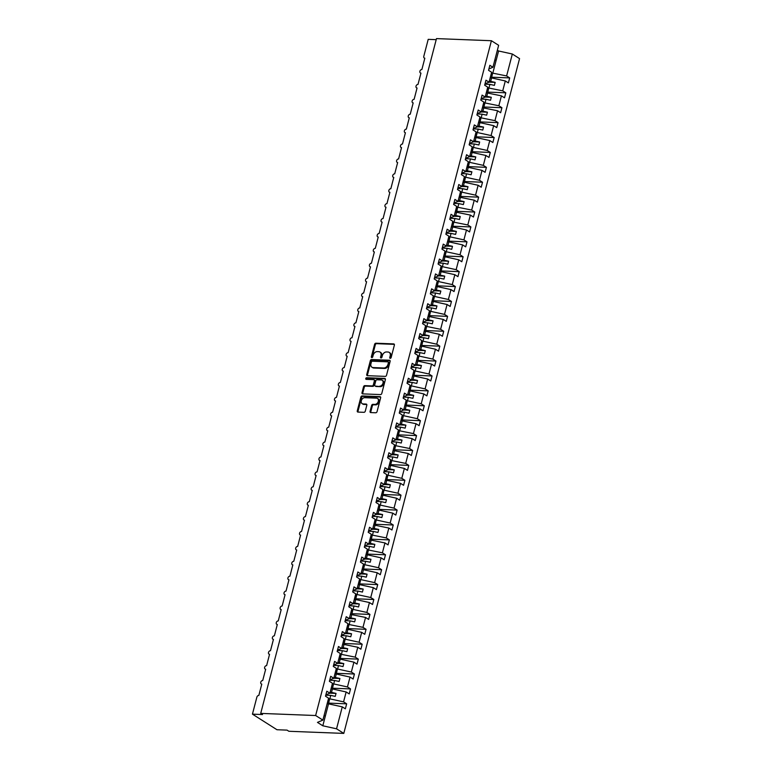 <?xml version="1.0" encoding="UTF-8"?>
<svg xmlns="http://www.w3.org/2000/svg" width="772" height="772" viewBox="0 0 772 772"><rect width="100%" height="100%" fill="white"/><g stroke="black" fill="none" stroke-linecap="round" stroke-linejoin="round"><path stroke-width="1.16" d="M390.227 358.343A0.878 0.656 -57.6 0 0 391.134 357.552L394.376 345.113A1.254 0.936 -57.6 0 0 393.691 343.907L375.887 343.212A1.254 0.936 -57.6 0 0 374.594 344.351L371.351 356.78A0.878 0.656 -57.6 0 0 372.741 356.838L373.156 355.226A4.014 2.982 -57.6 0 1 377.296 351.607L378.782 351.665A4.014 2.982 -57.6 0 1 379.959 352.022A4.014 2.982 -57.6 0 1 380.972 355.525L380.548 357.137A0.878 0.656 -57.6 0 0 381.937 357.195L382.352 355.583A4.014 2.982 -57.6 0 1 386.502 351.964L387.978 352.013A4.014 2.982 -57.6 0 1 389.156 352.37A4.014 2.982 -57.6 0 1 390.169 355.882L389.754 357.494A0.878 0.656 -57.6 0 0 390.227 358.343M370.068 411.37A1.254 0.936 -57.6 0 0 370.753 412.576L375.752 412.769A1.254 0.936 -57.6 0 0 377.045 411.64L380.644 397.831A1.254 0.936 -57.6 0 0 379.959 396.625L362.155 395.94A1.254 0.936 -57.6 0 0 360.862 397.069L357.262 410.878A1.254 0.936 -57.6 0 0 357.947 412.084L363.979 412.316A1.254 0.936 -57.6 0 0 365.272 411.187L366.816 405.281A1.254 0.936 -57.6 0 0 366.131 404.065L363.139 403.949A3.358 2.49 -57.6 0 1 362.155 403.65A3.358 2.49 -57.6 0 1 361.528 400.089A3.358 2.49 -57.6 0 1 364.77 397.696L376.495 398.149A3.358 2.49 -57.6 0 1 377.469 398.439A3.358 2.49 -57.6 0 1 378.097 402.009A3.358 2.49 -57.6 0 1 374.864 404.403L372.905 404.325A1.254 0.936 -57.6 0 0 371.612 405.464L370.068 411.37L370.792 411.833A1.254 0.936 -57.6 0 0 370.83 412.586M488.898 68.959L492.932 67.261L498.644 45.316L491.407 40.723L436.479 38.6L260.714 713.396L262.519 714.544L252.444 714.148L256.864 697.164A1.92 1.428 -57.6 0 1 258.842 695.427L261.795 684.108A1.92 1.428 -57.6 0 1 261.235 683.934A1.92 1.428 -57.6 0 1 260.868 681.898A1.92 1.428 -57.6 0 1 262.721 680.528L265.674 669.199A1.92 1.428 -57.6 0 1 265.114 669.034A1.92 1.428 -57.6 0 1 264.757 666.998A1.92 1.428 -57.6 0 1 266.61 665.628L269.553 654.299A1.92 1.428 -57.6 0 1 268.994 654.125A1.92 1.428 -57.6 0 1 268.637 652.089A1.92 1.428 -57.6 0 1 270.49 650.719L273.442 639.399A1.92 1.428 -57.6 0 1 272.873 639.226A1.92 1.428 -57.6 0 1 272.516 637.189A1.92 1.428 -57.6 0 1 274.369 635.819L277.322 624.49A1.92 1.428 -57.6 0 1 276.762 624.326A1.92 1.428 -57.6 0 1 276.395 622.29A1.92 1.428 -57.6 0 1 278.248 620.92L281.201 609.591A1.92 1.428 -57.6 0 1 280.641 609.417A1.92 1.428 -57.6 0 1 280.284 607.381A1.92 1.428 -57.6 0 1 282.137 606.01L285.08 594.691A1.92 1.428 -57.6 0 1 284.521 594.517A1.92 1.428 -57.6 0 1 284.164 592.481A1.92 1.428 -57.6 0 1 286.016 591.111L288.969 579.782A1.92 1.428 -57.6 0 1 288.4 579.618A1.92 1.428 -57.6 0 1 288.043 577.581A1.92 1.428 -57.6 0 1 289.896 576.211L292.849 564.882A1.92 1.428 -57.6 0 1 292.289 564.708A1.92 1.428 -57.6 0 1 291.932 562.672A1.92 1.428 -57.6 0 1 293.775 561.302L296.728 549.982A1.92 1.428 -57.6 0 1 296.168 549.809A1.92 1.428 -57.6 0 1 295.811 547.773A1.92 1.428 -57.6 0 1 297.664 546.402L300.607 535.073A1.92 1.428 -57.6 0 1 300.047 534.909A1.92 1.428 -57.6 0 1 299.69 532.873A1.92 1.428 -57.6 0 1 301.543 531.503L304.496 520.174A1.92 1.428 -57.6 0 1 303.927 520.01A1.92 1.428 -57.6 0 1 303.57 517.964A1.92 1.428 -57.6 0 1 305.423 516.603L308.375 505.274A1.92 1.428 -57.6 0 1 307.816 505.1A1.92 1.428 -57.6 0 1 307.459 503.064A1.92 1.428 -57.6 0 1 309.302 501.694L312.255 490.374A1.92 1.428 -57.6 0 1 311.695 490.201A1.92 1.428 -57.6 0 1 311.338 488.165A1.92 1.428 -57.6 0 1 313.191 486.794L316.134 475.465A1.92 1.428 -57.6 0 1 315.574 475.301A1.92 1.428 -57.6 0 1 315.217 473.255A1.92 1.428 -57.6 0 1 317.07 471.895L320.023 460.566A1.92 1.428 -57.6 0 1 319.454 460.392A1.92 1.428 -57.6 0 1 319.097 458.356A1.92 1.428 -57.6 0 1 320.949 456.985L323.902 445.666A1.92 1.428 -57.6 0 1 323.343 445.492A1.92 1.428 -57.6 0 1 322.986 443.456A1.92 1.428 -57.6 0 1 324.838 442.086L327.782 430.757A1.92 1.428 -57.6 0 1 327.222 430.593A1.92 1.428 -57.6 0 1 326.865 428.547A1.92 1.428 -57.6 0 1 328.718 427.186L331.671 415.857A1.92 1.428 -57.6 0 1 331.101 415.683A1.92 1.428 -57.6 0 1 330.744 413.647A1.92 1.428 -57.6 0 1 332.597 412.277L335.55 400.957A1.92 1.428 -57.6 0 1 334.99 400.784A1.92 1.428 -57.6 0 1 334.623 398.748A1.92 1.428 -57.6 0 1 336.476 397.377L339.429 386.048A1.92 1.428 -57.6 0 1 338.869 385.884A1.92 1.428 -57.6 0 1 338.512 383.838A1.92 1.428 -57.6 0 1 340.365 382.478L343.308 371.149A1.92 1.428 -57.6 0 1 342.749 370.975A1.92 1.428 -57.6 0 1 342.392 368.939A1.92 1.428 -57.6 0 1 344.244 367.568L347.197 356.249A1.92 1.428 -57.6 0 1 346.628 356.075A1.92 1.428 -57.6 0 1 346.271 354.039A1.92 1.428 -57.6 0 1 348.124 352.669L351.077 341.34A1.92 1.428 -57.6 0 1 350.517 341.176A1.92 1.428 -57.6 0 1 350.16 339.14A1.92 1.428 -57.6 0 1 352.003 337.769L354.956 326.44A1.92 1.428 -57.6 0 1 354.396 326.267A1.92 1.428 -57.6 0 1 354.039 324.23A1.92 1.428 -57.6 0 1 355.892 322.86L358.835 311.541A1.92 1.428 -57.6 0 1 358.276 311.367A1.92 1.428 -57.6 0 1 357.918 309.331A1.92 1.428 -57.6 0 1 359.771 307.96L362.724 296.631A1.92 1.428 -57.6 0 1 362.155 296.467A1.92 1.428 -57.6 0 1 361.798 294.431A1.92 1.428 -57.6 0 1 363.651 293.061L366.603 281.732A1.92 1.428 -57.6 0 1 366.044 281.558A1.92 1.428 -57.6 0 1 365.687 279.522A1.92 1.428 -57.6 0 1 367.53 278.152L370.483 266.832A1.92 1.428 -57.6 0 1 369.923 266.658A1.92 1.428 -57.6 0 1 369.566 264.622A1.92 1.428 -57.6 0 1 371.419 263.252L374.362 251.923A1.92 1.428 -57.6 0 1 373.802 251.759A1.92 1.428 -57.6 0 1 373.445 249.723A1.92 1.428 -57.6 0 1 375.298 248.352L378.251 237.023A1.92 1.428 -57.6 0 1 377.682 236.85A1.92 1.428 -57.6 0 1 377.325 234.813A1.92 1.428 -57.6 0 1 379.177 233.443L382.13 222.124A1.92 1.428 -57.6 0 1 381.571 221.95A1.92 1.428 -57.6 0 1 381.214 219.914A1.92 1.428 -57.6 0 1 383.066 218.544L386.01 207.214A1.92 1.428 -57.6 0 1 385.45 207.05A1.92 1.428 -57.6 0 1 385.093 205.014A1.92 1.428 -57.6 0 1 386.946 203.644L389.899 192.315A1.92 1.428 -57.6 0 1 389.329 192.151A1.92 1.428 -57.6 0 1 388.972 190.105A1.92 1.428 -57.6 0 1 390.825 188.744L393.778 177.415A1.92 1.428 -57.6 0 1 393.218 177.242A1.92 1.428 -57.6 0 1 392.851 175.205A1.92 1.428 -57.6 0 1 394.704 173.835L397.657 162.516A1.92 1.428 -57.6 0 1 397.097 162.342A1.92 1.428 -57.6 0 1 396.74 160.306A1.92 1.428 -57.6 0 1 398.593 158.935L401.536 147.606A1.92 1.428 -57.6 0 1 400.977 147.442A1.92 1.428 -57.6 0 1 400.62 145.397A1.92 1.428 -57.6 0 1 402.473 144.036L405.425 132.707A1.92 1.428 -57.6 0 1 404.856 132.533A1.92 1.428 -57.6 0 1 404.499 130.497A1.92 1.428 -57.6 0 1 406.352 129.127L409.305 117.807A1.92 1.428 -57.6 0 1 408.745 117.633A1.92 1.428 -57.6 0 1 408.378 115.597A1.92 1.428 -57.6 0 1 410.231 114.227L413.184 102.898A1.92 1.428 -57.6 0 1 412.624 102.734A1.92 1.428 -57.6 0 1 412.267 100.688A1.92 1.428 -57.6 0 1 414.12 99.327L417.063 87.998A1.92 1.428 -57.6 0 1 416.504 87.825A1.92 1.428 -57.6 0 1 416.147 85.788A1.92 1.428 -57.6 0 1 417.999 84.418L420.952 73.099A1.92 1.428 -57.6 0 1 420.383 72.925A1.92 1.428 -57.6 0 1 420.026 70.889A1.92 1.428 -57.6 0 1 421.879 69.519L424.832 58.189A1.92 1.428 122.4 0 1 424.272 58.025A1.92 1.428 122.4 0 1 423.789 56.346L428.209 39.353L436.209 39.661M491.407 40.723L315.642 715.519L260.714 713.396M385.228 376.379A1.254 0.936 -57.6 0 0 386.531 375.25L390.121 361.441A1.254 0.936 -57.6 0 0 389.435 360.225L371.631 359.54A1.254 0.936 -57.6 0 0 370.338 360.669L366.739 374.478A1.254 0.936 -57.6 0 0 367.424 375.694L385.228 376.379M385.382 379.631L381.783 393.44A1.254 0.936 -57.6 0 1 380.49 394.579L362.686 393.884A1.254 0.936 -57.6 0 1 362 392.678L363.544 386.772A1.254 0.936 -57.6 0 1 364.838 385.633L372.056 385.913A1.254 0.936 -57.6 0 0 373.349 384.784L374.372 380.866A1.254 0.936 -57.6 0 0 373.687 379.66L366.169 379.361A0.878 0.656 -57.6 0 1 366.594 377.73L384.697 378.425A1.254 0.936 -57.6 0 1 385.382 379.631M315.642 715.519L322.879 720.112L328.592 698.178L325.504 696.219L326.807 691.21L329.895 693.169L325.852 694.868M328.669 703.128L346.657 703.823L343.569 701.864L329.827 698.843L330.734 695.379L335.251 696.373L336.032 693.401L329.895 693.159L332.471 683.278L329.383 681.319L330.696 676.311L333.774 678.27L329.74 679.968M332.549 688.219L350.536 688.913L347.458 686.955L333.716 683.934L334.614 680.479L339.13 681.473L339.912 678.491L333.784 678.26L336.351 668.369L333.272 666.41L334.575 661.401L337.663 663.36L333.62 665.068M336.428 673.319L354.425 674.014L351.337 672.055L337.596 669.034L338.493 665.58L343.019 666.574L343.791 663.592L337.663 663.351L340.24 653.469L337.152 651.51L338.454 646.502L341.542 648.461L337.499 650.159M341.542 648.461L344.119 638.569L341.031 636.611L342.334 631.602L345.422 633.561L341.378 635.259M344.196 643.51L362.184 644.205L359.096 642.246L345.354 639.226L346.261 635.771L350.777 636.765L351.559 633.783L345.422 633.551L347.998 623.66L344.91 621.701L346.223 616.693L349.301 618.652L345.267 620.36M349.301 618.652L351.878 608.761L348.799 606.802L350.102 601.793L353.19 603.752L349.147 605.46M351.955 613.711L369.952 614.406L366.864 612.447L353.122 609.426L354.02 605.972L358.546 606.956L359.318 603.984L353.19 603.743L355.767 593.861L352.679 591.902L353.981 586.894L357.069 588.853L353.026 590.551M355.844 598.802L373.831 599.497L370.743 597.538L357.002 594.527L357.899 591.062L362.425 592.056L363.197 589.075L357.069 588.843L359.646 578.952L356.558 576.993L357.861 571.984L360.949 573.953L356.915 575.651M359.723 583.902L377.711 584.597L374.632 582.638L360.881 579.618L361.788 576.163L366.304 577.157L367.086 574.175L360.949 573.934L363.525 564.052L360.437 562.093L361.75 557.085L364.828 559.044L360.794 560.752M363.602 569.003L381.6 569.697L378.512 567.738L364.77 564.718L365.667 561.263L370.193 562.248L370.965 559.275L364.838 559.034L367.404 549.153L364.326 547.194L365.629 542.185L368.717 544.144L364.673 545.843M368.717 544.144L371.293 534.243L368.205 532.284L369.508 527.276L372.596 529.245L368.553 530.943M372.596 529.245L375.173 519.344L372.085 517.385L373.387 512.376L376.475 514.335L372.442 516.043M375.25 524.294L393.238 524.989L390.159 523.03L376.408 520.01L377.315 516.555L381.831 517.549L382.613 514.567L376.475 514.326L379.052 504.444L375.974 502.485L377.276 497.477L380.355 499.436L376.321 501.134M379.129 509.385L397.126 510.089L394.038 508.121L380.297 505.11L381.194 501.646L385.72 502.64L386.492 499.658L380.364 499.426L382.941 489.544L379.853 487.576L381.156 482.568L384.244 484.536L380.2 486.235M383.008 494.485L401.006 495.18L397.918 493.221L384.176 490.201L385.074 486.746L389.599 487.74L390.371 484.758L384.244 484.517L386.82 474.635L383.732 472.676L385.035 467.668L388.123 469.627L384.08 471.335M386.897 479.586L404.885 480.28L401.797 478.322L388.055 475.301L388.963 471.846L393.479 472.84L394.26 469.858L388.123 469.617L390.7 459.736L387.612 457.777L388.914 452.768L392.002 454.727L387.969 456.426M392.002 454.727L394.579 444.836L391.5 442.867L392.803 437.869L395.891 439.828L391.848 441.526M395.891 439.828L398.468 429.927L395.38 427.968L396.683 422.959L399.771 424.918L395.727 426.627M399.771 424.918L402.347 415.027L399.259 413.068L400.562 408.06L403.65 410.019L399.606 411.717M402.424 419.968L420.412 420.672L417.324 418.704L403.582 415.693L404.489 412.229L409.006 413.223L409.787 410.241L403.65 410.009L406.226 400.128L403.138 398.159L404.451 393.16L407.529 395.119L403.495 396.818M406.304 405.068L424.291 405.763L421.213 403.804L407.471 400.784L408.369 397.329L412.885 398.323L413.667 395.341L407.539 395.11L410.106 385.218L407.027 383.259L408.33 378.251L411.418 380.21L407.375 381.918M410.183 390.169L428.18 390.864L425.092 388.905L411.351 385.884L412.248 382.43L416.774 383.423L417.546 380.442L411.418 380.2L413.995 370.319L410.907 368.36L412.209 363.351L415.297 365.31L411.254 367.009M414.062 375.269L432.059 375.964L428.971 374.005L415.23 370.985L416.127 367.52L420.653 368.514L421.425 365.532L415.297 365.301L417.874 355.419L414.786 353.46L416.089 348.452L419.177 350.411L415.133 352.109M417.951 360.36L435.939 361.055L432.851 359.096L419.109 356.075L420.016 352.621L424.532 353.615L425.314 350.633L419.177 350.401L421.753 340.51L418.665 338.551L419.978 333.543L423.056 335.502L419.022 337.21M421.83 345.46L439.818 346.155L436.74 344.196L422.998 341.176L423.896 337.721L428.412 338.715L429.193 335.733L423.066 335.492L425.633 325.61L422.554 323.651L423.857 318.643L426.945 320.602L422.902 322.3M426.945 320.602L429.522 310.711L426.433 308.752L427.736 303.743L430.824 305.702L426.781 307.401M429.599 315.651L447.586 316.346L444.498 314.387L430.757 311.367L431.654 307.912L436.18 308.906L436.952 305.924L430.824 305.693L433.401 295.801L430.313 293.842L431.616 288.834L434.704 290.793L430.67 292.501M433.478 300.752L451.466 301.447L448.387 299.488L434.636 296.467L435.543 293.013L440.059 294.007L440.841 291.025L434.704 290.783L437.28 280.902L434.202 278.943L435.505 273.935L438.583 275.893L434.549 277.602M437.357 285.852L455.355 286.547L452.267 284.588L438.525 281.568L439.422 278.113L443.948 279.097L444.72 276.125L438.592 275.884L441.169 266.002L438.081 264.043L439.384 259.035L442.472 260.994L438.428 262.692M441.237 270.943L459.234 271.638L456.146 269.679L442.404 266.668L443.302 263.204L447.828 264.198L448.6 261.216L442.472 260.984L445.048 251.093L441.96 249.134L443.263 244.126L446.351 246.094L442.308 247.793M445.126 256.043L463.113 256.738L460.025 254.779L446.284 251.759L447.191 248.304L451.707 249.298L452.488 246.316L446.351 246.075L448.928 236.193L445.84 234.234L447.142 229.226L450.23 231.185L446.197 232.893M449.005 241.144L466.992 241.839L463.914 239.88L450.163 236.859L451.07 233.405L455.586 234.389L456.368 231.417L450.24 231.175L452.807 221.294L449.729 219.335L451.031 214.326L454.11 216.285L450.076 217.984M454.11 216.285L456.696 206.385L453.608 204.426L454.911 199.417L457.999 201.386L453.955 203.084M457.999 201.386L460.575 191.485L457.487 189.526L458.79 184.518L461.878 186.477L457.835 188.185M460.652 196.435L478.64 197.13L475.552 195.171L461.81 192.151L462.717 188.696L467.234 189.69L468.015 186.708L461.878 186.467L464.454 176.585L461.367 174.626L462.679 169.618L465.757 171.577L461.724 173.275M464.532 181.526L482.519 182.231L479.441 180.262L465.699 177.251L466.597 173.787L471.113 174.781L471.895 171.799L465.767 171.567L468.334 161.686L465.255 159.717L466.558 154.709L469.646 156.677L465.603 158.376M468.411 166.627L486.408 167.321L483.32 165.362L469.579 162.342L470.476 158.887L475.002 159.881L475.774 156.899L469.646 156.658L472.223 146.776L469.135 144.818L470.438 139.809L473.525 141.768L469.482 143.476M472.29 151.727L490.288 152.422L487.2 150.463L473.458 147.442L474.355 143.988L478.881 144.982L479.653 142L473.525 141.758L476.102 131.877L473.014 129.918L474.317 124.91L477.405 126.869L473.361 128.567M476.179 136.818L494.167 137.522L491.079 135.554L477.337 132.543L478.244 129.078L482.761 130.072L483.542 127.09L477.405 126.859L479.981 116.977L476.893 115.009L478.206 110.01L481.284 111.969L477.25 113.667M481.284 111.969L483.861 102.068L480.782 100.109L482.085 95.101L485.173 97.06L481.13 98.768M485.173 97.06L487.75 87.168L484.662 85.209L485.964 80.201L489.052 82.16L485.009 83.859M329.827 698.843L328.428 698.785M333.716 683.934L332.317 683.886M337.596 669.034L336.196 668.986M340.307 658.419L358.305 659.114L355.216 657.155L357.793 647.254L342.652 644.186M340.076 654.077L355.216 657.155M345.354 639.226L343.955 639.177M348.075 628.611L366.063 629.305L362.985 627.346L365.561 617.446L350.42 614.377M347.844 624.278L362.985 627.346M353.122 609.426L351.723 609.369M357.002 594.527L355.602 594.469M360.881 579.618L359.491 579.569M364.77 564.718L363.371 564.66M367.482 554.093L385.479 554.788L382.391 552.829L384.967 542.938L369.827 539.869M367.25 549.76L382.391 552.829M371.371 539.194L389.358 539.889L386.27 537.93L388.847 528.038L373.706 524.96M371.129 534.861L386.27 537.93M376.408 520.01L375.018 519.952M380.297 505.11L378.898 505.052M384.176 490.201L382.777 490.152M388.055 475.301L386.656 475.243M390.777 464.676L408.764 465.381L405.686 463.412L408.263 453.521L393.122 450.452M390.545 460.344L405.686 463.412M394.656 449.777L412.653 450.472L409.565 448.513L412.142 438.621L397.001 435.543M394.424 445.444L409.565 448.513M398.535 434.877L416.533 435.572L413.445 433.613L416.021 423.712L400.88 420.643M398.304 430.535L413.445 433.613M403.582 415.693L402.183 415.635M407.471 400.784L406.072 400.736M411.351 385.884L409.951 385.826M415.23 370.985L413.831 370.927M419.109 356.075L417.71 356.027M422.998 341.176L421.599 341.118M425.71 330.561L443.707 331.256L440.619 329.297L443.196 319.396L428.055 316.327M425.478 326.218L440.619 329.297M430.757 311.367L429.357 311.319M434.636 296.467L433.246 296.419M438.525 281.568L437.126 281.51M442.404 266.668L441.005 266.61M446.284 251.759L444.884 251.711M450.163 236.859L448.773 236.801M452.884 226.235L470.881 226.929L467.793 224.97L470.37 215.079L455.229 212.01M452.653 221.902L467.793 224.97M456.763 211.335L474.761 212.03L471.673 210.071L474.249 200.18L459.108 197.101M456.532 207.002L471.673 210.071M461.81 192.151L460.411 192.093M465.699 177.251L464.3 177.193M469.579 162.342L468.179 162.294M473.458 147.442L472.059 147.384M477.337 132.543L475.938 132.485M480.059 121.918L498.046 122.613L494.968 120.654L497.544 110.763L482.403 107.684M479.827 117.585L494.968 120.654M483.938 107.019L501.935 107.713L498.847 105.754L501.424 95.853L486.283 92.785M483.706 102.676L498.847 105.754M487.827 92.109L505.814 92.814L502.726 90.845L505.303 80.954L508.391 82.913L509.694 77.904L506.615 75.945L512.328 54.011L519.556 58.604L343.791 733.4L288.863 731.277L287.059 730.129L276.984 729.743L252.444 714.148M487.586 87.776L502.726 90.845M492.932 67.261L489.844 65.302L488.541 70.3L491.629 72.269L489.052 82.16L495.18 82.382L490.664 81.398L491.561 77.933L505.303 80.954M491.706 77.21L509.694 77.904M491.474 72.877L506.615 75.945M322.879 720.112L317.466 722.389L322.812 725.786L328.525 703.852L327.125 703.794M328.525 703.852L342.266 706.862L345.354 708.831L346.657 703.823M336.032 693.401L331.506 692.407L332.404 688.942L331.005 688.894M332.404 688.942L346.145 691.963L349.233 693.922L350.536 688.913M339.912 678.491L335.386 677.498L336.293 674.043L334.894 673.985M336.293 674.043L350.034 677.063L353.122 679.022L354.425 674.014M343.791 663.592L339.275 662.598L340.172 659.143L338.773 659.085M340.172 659.143L353.914 662.154L357.002 664.123L358.305 659.114M362.184 644.205L360.881 649.213L357.793 647.254M351.559 633.783L347.033 632.789L347.931 629.334L346.541 629.277M347.931 629.334L361.682 632.355L364.76 634.314L366.063 629.305M369.952 614.406L368.649 619.414L365.561 617.446M359.318 603.984L354.802 602.99L355.699 599.526L354.3 599.477M355.699 599.526L369.441 602.546L372.529 604.505L373.831 599.497M363.197 589.075L358.681 588.081L359.578 584.626L358.179 584.568M359.578 584.626L373.32 587.646L376.408 589.605L377.711 584.597M367.086 574.175L362.56 573.181L363.458 569.726L362.068 569.668M363.458 569.726L377.209 572.747L380.287 574.706L381.6 569.697M370.965 559.275L366.439 558.281L367.347 554.817L365.947 554.769M367.347 554.817L381.088 557.838L384.176 559.797L385.479 554.788M389.358 539.889L388.055 544.897L384.967 542.938M393.238 524.989L391.935 529.997L388.847 528.038M382.613 514.567L378.087 513.573L378.994 510.109L377.595 510.06M378.994 510.109L392.736 513.129L395.814 515.088L397.126 510.089M386.492 499.658L381.966 498.664L382.873 495.209L381.474 495.161M382.873 495.209L396.615 498.229L399.703 500.188L401.006 495.18M390.371 484.758L385.855 483.764L386.753 480.309L385.353 480.252M386.753 480.309L400.494 483.33L403.582 485.289L404.885 480.28M394.26 469.858L389.735 468.865L390.632 465.41L389.233 465.352M390.632 465.41L404.374 468.421L407.462 470.38L408.764 465.381M412.653 450.472L411.341 455.48L408.263 453.521M416.533 435.572L415.23 440.58L412.142 438.621M420.412 420.672L419.109 425.671L416.021 423.712M409.787 410.241L405.261 409.257L406.159 405.792L404.769 405.744M406.159 405.792L419.91 408.813L422.988 410.772L424.291 405.763M413.667 395.341L409.141 394.347L410.048 390.893L408.649 390.835M410.048 390.893L423.789 393.913L426.877 395.872L428.18 390.864M417.546 380.442L413.03 379.448L413.927 375.993L412.528 375.935M413.927 375.993L427.669 379.004L430.757 380.972L432.059 375.964M421.425 365.532L416.909 364.548L417.806 361.084L416.407 361.035M417.806 361.084L431.548 364.104L434.636 366.063L435.939 361.055M425.314 350.633L420.788 349.639L421.686 346.184L420.296 346.126M421.686 346.184L435.437 349.205L438.515 351.163L439.818 346.155M429.193 335.733L424.668 334.739L425.575 331.284L424.175 331.227M425.575 331.284L439.316 334.295L442.404 336.264L443.707 331.256M447.586 316.346L446.284 321.355L443.196 319.396M436.952 305.924L432.436 304.93L433.333 301.476L431.934 301.418M433.333 301.476L447.075 304.496L450.163 306.455L451.466 301.447M440.841 291.025L436.315 290.031L437.222 286.576L435.823 286.518M437.222 286.576L450.964 289.587L454.042 291.555L455.355 286.547M444.72 276.125L440.194 275.131L441.101 271.667L439.702 271.619M441.101 271.667L454.843 274.687L457.931 276.646L459.234 271.638M448.6 261.216L444.083 260.222L444.981 256.767L443.582 256.709M444.981 256.767L458.722 259.788L461.81 261.747L463.113 256.738M452.488 246.316L447.963 245.322L448.86 241.868L447.461 241.81M448.86 241.868L462.602 244.888L465.69 246.847L466.992 241.839M456.368 231.417L451.842 230.423L452.749 226.958L451.35 226.91M452.749 226.958L466.491 229.979L469.569 231.938L470.881 226.929M474.761 212.03L473.458 217.038L470.37 215.079M478.64 197.13L477.337 202.139L474.249 200.18M468.015 186.708L463.49 185.714L464.387 182.25L462.988 182.202M464.387 182.25L478.129 185.27L481.217 187.229L482.519 182.231M471.895 171.799L467.369 170.805L468.276 167.35L466.877 167.302M468.276 167.35L482.017 170.371L485.105 172.33L486.408 167.321M475.774 156.899L471.258 155.905L472.155 152.451L470.756 152.393M472.155 152.451L485.897 155.471L488.985 157.43L490.288 152.422M479.653 142L475.137 141.006L476.034 137.551L474.635 137.493M476.034 137.551L489.776 140.562L492.864 142.521L494.167 137.522M483.542 127.09L479.016 126.097L479.914 122.642L478.524 122.594M479.914 122.642L493.665 125.662L496.743 127.621L498.046 122.613M501.935 107.713L500.632 112.722L497.544 110.763M505.814 92.814L504.512 97.812L501.424 95.853M322.812 725.786L336.553 728.807L342.266 706.862M336.553 728.807L343.791 733.4M491.079 135.554L493.665 125.662M487.2 150.463L489.776 140.562M483.32 165.362L485.897 155.471M479.441 180.262L482.017 170.371M475.552 195.171L478.129 185.27M463.914 239.88L466.491 229.979M460.025 254.779L462.602 244.888M456.146 269.679L458.722 259.788M452.267 284.588L454.843 274.687M448.387 299.488L450.964 289.587M444.498 314.387L447.075 304.496M436.74 344.196L439.316 334.295M432.851 359.096L435.437 349.205M428.971 374.005L431.548 364.104M425.092 388.905L427.669 379.004M421.213 403.804L423.789 393.913M417.324 418.704L419.91 408.813M401.797 478.322L404.374 468.421M397.918 493.221L400.494 483.33M394.038 508.121L396.615 498.229M390.159 523.03L392.736 513.129M378.512 567.738L381.088 557.838M374.632 582.638L377.209 572.747M370.743 597.538L373.32 587.646M366.864 612.447L369.441 602.546M359.096 642.246L361.682 632.355M351.337 672.055L353.914 662.154M347.458 686.955L350.034 677.063M343.569 701.864L346.145 691.963M325.774 695.196L330.734 695.379M330.107 692.349L331.506 692.407M329.654 680.286L334.614 680.479M333.987 677.449L335.386 677.498M333.533 665.387L338.493 665.58M337.875 662.54L339.275 662.598M341.475 654.135L342.372 650.68L346.898 651.664L347.67 648.692L343.154 647.698L344.051 644.234M337.422 650.487L342.372 650.68M341.755 647.64L343.154 647.698M341.301 635.578L346.261 635.771M345.634 632.741L347.033 632.789M349.243 624.326L350.141 620.871L354.657 621.865L355.438 618.883L350.913 617.889L351.82 614.435M345.18 620.678L350.141 620.871M349.513 617.832L350.913 617.889M349.06 605.779L354.02 605.972M353.402 602.932L354.802 602.99M352.949 590.869L357.899 591.062M357.282 588.032L358.681 588.081M356.828 575.97L361.788 576.163M361.161 573.123L362.56 573.181M360.707 561.07L365.667 561.263M365.05 558.224L366.439 558.281M368.649 549.818L369.547 546.354L374.073 547.348L374.845 544.366L370.328 543.372L371.226 539.918M364.587 546.161L369.547 546.354M368.929 543.324L370.328 543.372M372.529 534.909L373.436 531.454L377.952 532.448L378.724 529.467L374.208 528.473L375.105 525.018M368.476 531.261L373.436 531.454M372.808 528.415L374.208 528.473M372.355 516.362L377.315 516.555M376.688 513.515L378.087 513.573M376.234 501.453L381.194 501.646M380.577 498.616L381.966 498.664M380.113 486.553L385.074 486.746M384.456 483.716L385.855 483.764M384.002 471.653L388.963 471.846M388.335 468.807L389.735 468.865M391.944 460.401L392.842 456.937L397.358 457.931L398.14 454.949L393.614 453.965L394.521 450.501M387.882 456.744L392.842 456.937M392.215 453.907L393.614 453.965M395.824 445.492L396.721 442.038L401.247 443.031L402.019 440.05L397.503 439.056L398.4 435.601M391.761 441.845L396.721 442.038M396.104 439.007L397.503 439.056M399.703 430.593L400.6 427.138L405.126 428.132L405.898 425.15L401.382 424.156L402.28 420.701M395.65 426.945L400.6 427.138M399.983 424.098L401.382 424.156M399.529 412.045L404.489 412.229M403.862 409.199L405.261 409.257M403.409 397.136L408.369 397.329M407.741 394.299L409.141 394.347M407.288 382.237L412.248 382.43M411.63 379.39L413.03 379.448M411.177 367.337L416.127 367.52M415.51 364.49L416.909 364.548M415.056 352.428L420.016 352.621M419.389 349.591L420.788 349.639M418.935 337.528L423.896 337.721M423.278 334.681L424.668 334.739M426.877 326.276L427.775 322.812L432.301 323.806L433.073 320.834L428.557 319.84L429.454 316.375M422.815 322.628L427.775 322.812M427.157 319.782L428.557 319.84M426.704 307.719L431.654 307.912M431.037 304.882L432.436 304.93M430.583 292.82L435.543 293.013M434.916 289.973L436.315 290.031M434.462 277.92L439.422 278.113M438.805 275.073L440.194 275.131M438.342 263.011L443.302 263.204M442.684 260.174L444.083 260.222M442.231 248.111L447.191 248.304M446.563 245.264L447.963 245.322M446.11 233.212L451.07 233.405M450.443 230.365L451.842 230.423M454.052 221.96L454.949 218.495L459.475 219.489L460.247 216.507L455.731 215.513L456.628 212.059M449.989 218.302L454.949 218.495M454.332 215.465L455.731 215.513M457.931 207.05L458.829 203.596L463.354 204.59L464.126 201.608L459.61 200.614L460.508 197.159M453.878 203.403L458.829 203.596M458.211 200.556L459.61 200.614M457.757 188.503L462.717 188.696M462.09 185.656L463.49 185.714M461.637 173.594L466.597 173.787M465.97 170.757L467.369 170.805M465.516 158.694L470.476 158.887M469.858 155.857L471.258 155.905M469.405 143.795L474.355 143.988M473.738 140.948L475.137 141.006M473.284 128.885L478.244 129.078M477.617 126.048L479.016 126.097M481.226 117.633L482.124 114.179L486.64 115.173L487.421 112.191L482.896 111.197L483.803 107.742M477.164 113.986L482.124 114.179M481.496 111.149L482.896 111.197M485.105 102.734L486.003 99.279L490.529 100.273L491.301 97.291L486.785 96.297L487.682 92.843M481.043 99.086L486.003 99.279M485.385 96.239L486.785 96.297M488.985 87.834L489.882 84.37L494.408 85.364L495.18 82.382M484.932 84.187L489.882 84.37M489.265 81.34L490.664 81.398M491.561 77.933L490.162 77.885M492.864 72.925L498.587 50.991L512.328 54.011M494.698 60.477L496.097 60.525L494.891 59.762M497.371 50.219L498.587 50.991M325.292 716.252L324.086 715.48M485.173 97.05L491.301 97.291M481.294 111.959L487.421 112.191M457.999 201.367L464.126 201.608M454.119 216.276L460.247 216.507M426.945 320.592L433.073 320.834M399.771 424.909L405.898 425.15M395.891 439.818L402.019 440.05M392.012 454.718L398.14 454.949M372.596 529.225L378.724 529.467M368.717 544.135L374.845 544.366M349.311 618.642L355.438 618.883M341.542 648.451L347.67 648.692M390.449 358.314A0.878 0.656 -57.6 0 1 390.478 357.947L390.893 356.346A4.014 2.982 -57.6 0 0 389.879 352.833L389.156 352.37M379.959 352.022L380.683 352.476A4.014 2.982 -57.6 0 1 381.696 355.988L381.272 357.6A0.878 0.656 -57.6 0 0 381.252 357.957M394.347 344.36L376.611 343.675A1.254 0.936 -57.6 0 0 375.308 344.804L372.075 357.243A0.878 0.656 -57.6 0 0 372.046 357.6M390.092 360.688L372.355 360.003A1.254 0.936 -57.6 0 0 371.062 361.132L367.462 374.941A1.254 0.936 -57.6 0 0 367.491 375.694M388.403 362.676A0.878 0.656 -57.6 0 0 387.92 361.827L372.297 361.219A0.878 0.656 -57.6 0 0 371.39 362.01L370.946 363.708A4.014 2.982 -57.6 0 0 371.959 367.221A4.014 2.982 -57.6 0 0 373.137 367.578L383.819 367.993A4.014 2.982 -57.6 0 0 387.959 364.365L388.403 362.676L389.127 363.13A0.878 0.656 -57.6 0 0 388.644 362.28M371.959 367.221L372.683 367.684A4.014 2.982 -57.6 0 0 373.86 368.032L373.137 367.578M389.127 363.13L388.683 364.828A4.014 2.982 -57.6 0 1 384.543 368.447L373.86 368.032M374.053 379.766L374.777 380.229A1.254 0.936 -57.6 0 1 375.095 381.32L374.073 385.247A1.254 0.936 -57.6 0 1 372.779 386.376L365.552 386.096A1.254 0.936 -57.6 0 0 364.259 387.226L362.724 393.141A1.254 0.936 -57.6 0 0 362.753 393.894M385.353 378.878L367.318 378.183A0.878 0.656 -57.6 0 0 366.391 379.37M379.554 386.203A3.358 2.49 -57.6 0 0 382.787 383.809A3.358 2.49 -57.6 0 0 382.169 380.239A3.358 2.49 -57.6 0 0 381.185 379.949L377.054 379.785A1.254 0.936 -57.6 0 0 375.752 380.914L374.738 384.842A1.254 0.936 -57.6 0 0 375.424 386.048L380.268 386.666A3.358 2.49 -57.6 0 0 383.51 384.273A3.358 2.49 -57.6 0 0 382.883 380.702L382.169 380.239M375.047 385.932L375.771 386.396A1.254 0.936 -57.6 0 0 376.138 386.502L375.424 386.048M380.268 386.666L376.138 386.502M377.469 398.439L378.193 398.902A3.358 2.49 -57.6 0 1 378.82 402.473A3.358 2.49 -57.6 0 1 375.578 404.866L373.629 404.789A1.254 0.936 -57.6 0 0 372.336 405.918L370.792 411.833M362.155 403.65L362.879 404.113A3.358 2.49 -57.6 0 0 363.863 404.412L363.139 403.949M366.777 404.528L363.863 404.412M380.615 397.078L362.879 396.393A1.254 0.936 -57.6 0 0 361.576 397.522L357.986 411.331A1.254 0.936 -57.6 0 0 358.015 412.084M491.301 73.523L492.488 73.803L491.407 77.933M492.488 73.803L491.513 77.933M487.421 88.423L488.599 88.703L487.528 92.833M488.599 88.703L487.634 92.833M483.542 103.323L484.719 103.612L483.648 107.733M484.719 103.612L483.755 107.742M479.653 118.232L480.84 118.512L479.759 122.642M480.84 118.512L479.866 122.642M475.774 133.131L476.961 133.411L475.88 137.541M476.961 133.411L475.986 137.541M471.895 148.031L473.072 148.32L472.001 152.441M473.072 148.32L472.107 152.451M468.015 162.931L469.193 163.22L468.122 167.35M469.193 163.22L468.228 167.35M464.126 177.84L465.313 178.12L464.233 182.25M465.313 178.12L464.339 182.25M460.247 192.739L461.434 193.029L460.353 197.15M461.434 193.029L460.459 197.159M456.368 207.639L457.545 207.929L456.474 212.059M457.545 207.929L456.58 212.059M452.479 222.548L453.666 222.828L452.595 226.958M453.666 222.828L452.701 226.958M448.6 237.448L449.786 237.737L448.706 241.858M449.786 237.737L448.812 241.868M444.72 252.347L445.898 252.637L444.826 256.758M445.898 252.637L444.933 256.767M440.841 267.257L442.018 267.537L440.947 271.667M442.018 267.537L441.053 271.667M436.952 282.156L438.139 282.446L437.068 286.566M438.139 282.446L437.174 286.576M433.073 297.056L434.26 297.345L433.179 301.466M434.26 297.345L433.285 301.476M429.193 311.965L430.371 312.245L429.3 316.375M430.371 312.245L429.406 316.375M425.314 326.865L426.491 327.154L425.42 331.275M426.491 327.154L425.526 331.275M421.425 341.764L422.612 342.054L421.541 346.174M422.612 342.054L421.647 346.184M417.546 356.674L418.733 356.953L417.652 361.084M418.733 356.953L417.758 361.084M413.667 371.573L414.844 371.863L413.773 375.983M414.844 371.863L413.879 375.983M409.787 386.473L410.965 386.762L409.893 390.883M410.965 386.762L410 390.893M405.898 401.382L407.085 401.662L406.004 405.792M407.085 401.662L406.111 405.792M402.019 416.282L403.206 416.562L402.125 420.692M403.206 416.562L402.231 420.692M398.14 431.181L399.317 431.471L398.246 435.591M399.317 431.471L398.352 435.601M394.251 446.091L395.438 446.37L394.367 450.501M395.438 446.37L394.473 450.501M390.371 460.99L391.558 461.27L390.478 465.4M391.558 461.27L390.584 465.4M386.492 475.89L387.669 476.179L386.598 480.3M387.669 476.179L386.704 480.309M382.613 490.789L383.79 491.079L382.719 495.209M383.79 491.079L382.825 495.209M378.724 505.699L379.911 505.978L378.84 510.109M379.911 505.978L378.946 510.109M374.845 520.598L376.032 520.888L374.951 525.008M376.032 520.888L375.057 525.018M370.965 535.498L372.143 535.787L371.071 539.918M372.143 535.787L371.178 539.918M367.086 550.407L368.263 550.687L367.192 554.817M368.263 550.687L367.298 554.817M363.197 565.307L364.384 565.596L363.313 569.717M364.384 565.596L363.419 569.726M359.318 580.206L360.505 580.496L359.424 584.616M360.505 580.496L359.53 584.626M355.438 595.115L356.616 595.395L355.545 599.526M356.616 595.395L355.651 599.526M351.559 610.015L352.736 610.305L351.665 614.425M352.736 610.305L351.771 614.435M347.67 624.915L348.857 625.204L347.776 629.325M348.857 625.204L347.882 629.334M343.791 639.824L344.978 640.104L343.897 644.234M344.978 640.104L344.003 644.234M339.912 654.724L341.089 655.013L340.018 659.134M341.089 655.013L340.124 659.134M336.032 669.623L337.21 669.913L336.138 674.033M337.21 669.913L336.245 674.043M332.143 684.532L333.33 684.812L332.25 688.942M333.33 684.812L332.356 688.942M328.264 699.432L329.451 699.721L328.37 703.842M329.451 699.721L328.476 703.842M390.893 356.346L390.169 355.882M381.272 357.6L380.548 357.137M381.696 355.988L380.972 355.525M372.075 357.243L371.351 356.78M375.308 344.804L374.594 344.351M376.611 343.675L375.887 343.212M394.318 344.302L393.691 343.907M390.478 357.947L389.754 357.494M367.462 374.941L366.739 374.478M371.062 361.132L370.338 360.669M372.355 360.003L371.631 359.54M390.063 360.63L389.435 360.225M384.543 368.447L383.819 367.993M388.683 364.828L387.959 364.365M362.724 393.141L362 392.678M364.259 387.226L363.544 386.772M365.552 386.096L364.838 385.633M372.779 386.376L372.056 385.913M374.073 385.247L373.349 384.784M375.095 381.32L374.372 380.866M367.318 378.183L366.594 377.73M385.325 378.82L384.697 378.425M372.336 405.918L371.612 405.464M373.629 404.789L372.905 404.325M375.578 404.866L374.864 404.403M366.758 404.46L366.131 404.065M357.986 411.331L357.262 410.878M361.576 397.522L360.862 397.069M362.879 396.393L362.155 395.94M380.586 397.02L379.959 396.625M420.904 73.253L420.383 72.925M424.793 58.354L424.272 58.025M417.025 88.162L416.504 87.825M413.145 103.062L412.624 102.734M409.266 117.962L408.745 117.633M405.377 132.871L404.856 132.533M401.498 147.77L400.977 147.442M397.619 162.67L397.097 162.342M393.73 177.57L393.218 177.242M389.85 192.479L389.329 192.151M385.971 207.379L385.45 207.05M382.092 222.278L381.571 221.95M378.203 237.187L377.682 236.85M374.323 252.087L373.802 251.759M370.444 266.987L369.923 266.658M366.565 281.896L366.044 281.558M362.676 296.795L362.155 296.467M358.797 311.695L358.276 311.367M354.917 326.604L354.396 326.267M351.038 341.504L350.517 341.176M347.149 356.403L346.628 356.075M343.27 371.313L342.749 370.975M339.39 386.212L338.869 385.884M335.502 401.112L334.99 400.784M331.622 416.021L331.101 415.683M327.743 430.921L327.222 430.593M323.864 445.82L323.343 445.492M319.975 460.73L319.454 460.392M316.095 475.629L315.574 475.301M312.216 490.529L311.695 490.201M308.337 505.428L307.816 505.1M304.448 520.338L303.927 520.01M300.569 535.237L300.047 534.909M296.689 550.137L296.168 549.809M292.81 565.046L292.289 564.708M288.921 579.946L288.4 579.618M285.042 594.845L284.521 594.517M281.162 609.755L280.641 609.417M277.273 624.654L276.762 624.326M273.394 639.554L272.873 639.226M269.515 654.463L268.994 654.125M265.636 669.363L265.114 669.034M261.747 684.262L261.235 683.934M388.905 362.367L388.181 361.904"/></g></svg>

